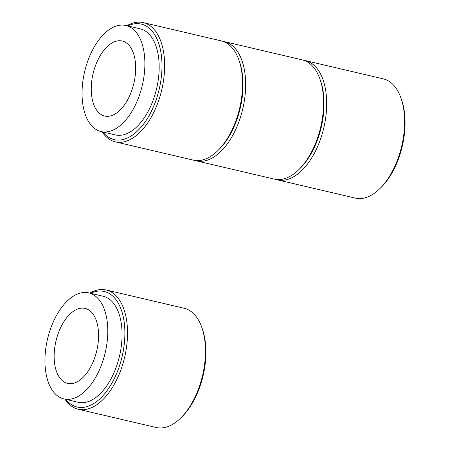 <?xml version="1.0" encoding="UTF-8"?>
<svg xmlns="http://www.w3.org/2000/svg" width="450" height="450" viewBox="0 0 450 450"><rect width="100%" height="100%" fill="white"/><g stroke="black" fill="none" stroke-linecap="round" stroke-linejoin="round"><path stroke-width="0.67" d="M222.739 41.31A61.239 33.322 103.2 0 1 224.308 41.608L302.231 59.867A61.239 33.322 103.2 0 1 319.939 79.043L320.507 80.663A59.333 32.288 103.2 0 1 299.897 168.604L298.665 169.802A61.239 33.322 103.2 0 1 274.281 179.111L196.363 160.847A61.239 33.322 103.2 0 1 194.828 160.419M319.939 79.043A61.239 33.322 103.2 0 1 298.665 169.802M224.308 41.608A61.239 33.322 103.2 0 1 242.781 108.832A61.239 33.322 103.2 0 1 196.363 160.847M126.911 25.734A61.239 33.322 103.2 0 1 143.286 22.618L221.203 40.877A61.239 33.322 103.2 0 1 238.911 60.053L239.479 61.672A59.333 32.288 103.2 0 1 242.044 98.438A59.333 32.288 103.2 0 1 218.869 149.614L217.637 150.812A61.239 33.322 103.2 0 1 193.258 160.121L115.335 141.857A61.239 33.322 103.2 0 1 102.054 131.794M238.911 60.053A61.239 33.322 103.2 0 1 217.637 150.812M143.286 22.618A61.239 33.322 103.2 0 1 161.752 89.843A61.239 33.322 103.2 0 1 115.335 141.857M127.716 25.92A59.333 32.288 103.2 0 1 161.021 79.448A59.333 32.288 103.2 0 1 136.524 131.861A59.333 32.288 103.2 0 1 102.859 131.979M125.893 25.492L140.186 28.845A54.467 29.638 103.2 0 1 158.287 79.644A54.467 29.638 103.2 0 1 120.347 135.287A54.467 29.638 103.2 0 1 115.329 134.904L101.036 131.552A54.467 29.638 -76.8 0 0 106.054 131.934A54.467 29.638 -76.8 0 0 143.269 80.797A54.467 29.638 -76.8 0 0 125.893 25.492A54.467 29.638 -76.8 0 0 84.606 71.758A54.467 29.638 -76.8 0 0 101.036 131.552M108.225 116.291A38.509 20.959 103.2 0 1 104.676 116.021A38.509 20.959 103.2 0 1 93.06 73.744A38.509 20.959 103.2 0 1 122.254 41.029A38.509 20.959 103.2 0 1 134.539 80.134A38.509 20.959 103.2 0 1 108.225 116.291M303.767 60.3A61.239 33.322 103.2 0 1 305.336 60.598L383.259 78.857A61.239 33.322 103.2 0 1 400.961 98.032L401.535 99.653A59.333 32.288 103.2 0 1 380.925 187.594L379.693 188.792A61.239 33.322 103.2 0 1 355.309 198.101L277.391 179.837A61.239 33.322 103.2 0 1 275.85 179.409M400.961 98.032A61.239 33.322 103.2 0 1 379.693 188.792M305.336 60.598A61.239 33.322 103.2 0 1 323.809 127.823A61.239 33.322 103.2 0 1 277.391 179.837M89.809 293.113A61.239 33.322 103.2 0 1 106.183 289.997L184.101 308.256A61.239 33.322 103.2 0 1 201.808 327.431L202.376 329.051A59.333 32.288 103.2 0 1 181.766 416.993L180.54 418.191A61.239 33.322 103.2 0 1 156.156 427.5L78.233 409.236A61.239 33.322 103.2 0 1 64.952 399.173M201.808 327.431A61.239 33.322 103.2 0 1 180.54 418.191M106.183 289.997A61.239 33.322 103.2 0 1 124.65 357.221A61.239 33.322 103.2 0 1 78.233 409.236M90.613 293.299A59.333 32.288 103.2 0 1 123.919 346.826A59.333 32.288 103.2 0 1 99.422 399.24A59.333 32.288 103.2 0 1 65.756 399.358M88.791 292.871L103.084 296.224A54.467 29.638 103.2 0 1 121.191 347.023A54.467 29.638 103.2 0 1 83.244 402.666A54.467 29.638 103.2 0 1 78.227 402.283L63.934 398.931A54.467 29.638 -76.8 0 0 68.951 399.313A54.467 29.638 -76.8 0 0 106.166 348.176A54.467 29.638 -76.8 0 0 88.791 292.871A54.467 29.638 -76.8 0 0 47.503 339.142A54.467 29.638 -76.8 0 0 63.934 398.931M71.123 383.67A38.509 20.959 103.2 0 1 67.573 383.4A38.509 20.959 103.2 0 1 55.958 341.123A38.509 20.959 103.2 0 1 85.151 308.407A38.509 20.959 103.2 0 1 97.436 347.512A38.509 20.959 103.2 0 1 71.123 383.67"/></g></svg>
